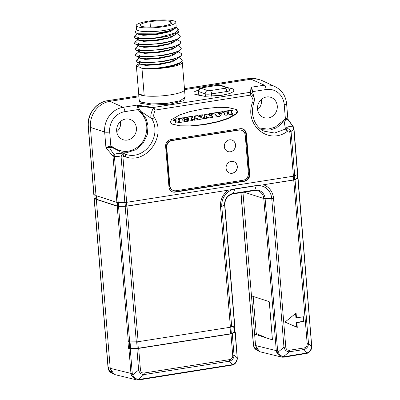 <?xml version="1.0" encoding="UTF-8"?>
<svg xmlns="http://www.w3.org/2000/svg" width="400" height="400" viewBox="0 0 400 400"><rect width="100%" height="100%" fill="white"/><g stroke="black" fill="none" stroke-linecap="round" stroke-linejoin="round"><path stroke-width="0.6" d="M144.175 373L229.6 359.615C231.76 359.17 232.8 357.775 232.73 355.43L230.96 333.925L138.68 348.385L140.45 369.885C140.74 372.18 141.98 373.215 144.175 373A2.44 0.89 81.1 0 1 144.05 374.565L229.475 361.18C232.395 360.285 233.915 358.255 234.025 355.09L232.255 333.59L235.08 332.15A2.44 0.45 -4.7 0 0 235.28 331.95A2.44 0.45 -4.7 0 0 235.125 331.81L234.785 331.67L234.285 325.59M289.515 350.23L304.065 347.95C306.225 347.505 307.265 346.11 307.19 343.765L293.73 180.02L263.455 184.765A17.135 15.64 -69.9 0 1 273.565 198.47L285.785 347.115C286.075 349.41 287.32 350.445 289.515 350.23A2.44 0.89 81.1 0 1 289.39 351.795L303.94 349.515C306.86 348.62 308.375 346.59 308.485 343.425L295.025 179.68L297.85 178.245A2.44 0.45 -4.7 0 0 298.05 178.045A2.44 0.45 -4.7 0 0 297.895 177.905L297.535 177.755M296.09 313.08L285.025 322.07L297.27 327.41L296.875 322.635L304.055 321.51L303.66 316.73L296.485 317.855L296.09 313.08M96.485 195.765L96.78 199.365L117.65 206.14A1.95 0.36 -4.7 0 0 118.705 206.24L125.345 206.195A1.95 0.36 -4.7 0 0 126.8 206.075L232.21 189.56L126.985 206.145L138.13 341.7L230.41 327.24A2.44 0.45 -4.7 0 0 231.705 326.9L234.535 325.465A2.44 0.45 -4.7 0 0 234.73 325.265L224.83 204.805C224.94 198.915 227.61 195.29 232.84 193.935L254.375 190.565L257.62 190.73A9.555 8.72 -69.9 0 1 263.785 198.535L276.29 350.62L276.81 352.65L281.605 357.06M122.945 156.96L126.675 202.325L293.415 176.2L289.765 131.795C289.55 130.88 288.81 130.7 287.545 131.245L287.335 131.38C268.465 145.495 243.865 124.885 252.545 102.225C253.6 100.825 252.955 98.455 250.615 95.12L155.225 110.065C153.48 114.115 153.24 116.62 154.495 117.59C166.655 137.015 145.94 164.74 125.25 156.735L123.49 156.495L122.945 156.96A2.44 0.45 175.3 0 1 121.125 157.105L124.85 202.47L118.215 202.52A2.44 0.45 175.3 0 1 116.895 202.39L96.02 195.615L90.41 127.405A23.21 21.185 -69.9 0 1 109.895 101.325A23.21 21.185 110.1 0 0 90.41 127.405L104.655 132.03A3.9 0.72 -4.7 0 0 109.685 132A18.115 16.535 -69.9 0 1 124.89 111.64L138.24 109.55L137.035 105.12L153.51 107.445L155.225 110.065L153.08 107.835L138.23 106.06L137.035 105.12L123.135 107.295A3.9 1.42 81.1 0 1 124.89 111.64M249.71 174.34L246.38 133.835A6.145 5.61 110.1 0 0 242.835 128.95A6.145 5.61 110.1 0 0 240.23 128.705L170.795 139.585A6.145 5.61 110.1 0 0 165.635 146.485L168.965 186.99A6.145 5.61 110.1 0 0 172.51 191.875A6.145 5.61 110.1 0 0 175.11 192.12L244.55 181.245A6.145 5.61 110.1 0 0 249.71 174.34L249.145 174.135L245.815 133.63A6.145 5.61 110.1 0 0 242.55 128.855M217.355 107.33L203.43 108.83L189.62 111.675L179.83 114.865L171.5 119.59L170.435 121.985L171.86 123.995L180.75 126.02L190.805 126.1L204.73 124.6L218.54 121.755L228.325 118.565L236.66 113.84L237.72 111.445L236.3 109.435L227.41 107.41L217.355 107.33M172.235 191.765A6.145 5.61 110.1 0 0 174.55 191.92L243.99 181.04A6.145 5.61 110.1 0 0 249.145 174.135M199.645 95.86L198.79 95M198.77 89.735L194.095 91.91L193.935 94.035L204.56 96.3L221.9 95.305L229.765 93.525L234.045 91.34L233.295 88.95L226.695 87.395M184.465 88.64L248.73 78.575A2.44 0.89 81.1 0 1 248.88 78.585L251.105 79.2L264.345 85.175A22.01 20.095 -69.9 0 1 275.115 86.66L262.46 80.77A23.21 21.185 110.1 0 0 251.105 79.2L184.55 89.63L251.105 79.2A23.21 21.185 -69.9 0 1 259.355 79.635L257.055 79.015A23.005 21 -69.9 0 0 248.88 78.585L184.47 88.675M138.93 96.775L109.895 101.325L138.93 96.775M252.545 102.225L253.915 102.675C254.49 100.24 254.53 98.455 254.04 97.305L250.5 92.25L251.02 87.64L251.52 87.18L252.755 91.61L266.1 89.52A18.115 16.535 -69.9 0 1 284.225 104.65L285.395 118.865L286.605 118.465L287.875 119.09L286.615 103.785A3.9 0.72 175.3 0 1 284.225 104.65M139.185 99.88L140.185 103.21L152.715 105.14L170.475 104.09L183.705 100.65L185.11 96.71M251.02 87.64L251.985 89.895M252.455 91.6L252.755 91.61L252.645 92.29M259.285 127.925L268 129.195L275.075 127.195L285.395 118.865A0.975 0.315 69.5 0 0 285.925 119.85L287.99 119.33L287.875 119.09M277.265 105.935A10.725 9.79 -69.9 0 1 272.99 115.88A10.725 9.79 -69.9 0 1 263.01 117.265A10.725 9.79 -69.9 0 1 257.53 109.03A10.725 9.79 -69.9 0 1 270.345 97.175A10.725 9.79 -69.9 0 1 277.265 105.935M257.59 109.61A9.4 8.58 110.1 0 0 261.455 100.8A9.4 8.58 110.1 0 0 261.265 99.54M116.74 131.675A9.4 8.58 110.1 0 0 120.605 122.87A9.4 8.58 110.1 0 0 120.415 121.605M266.815 338.055L256.77 333.76L254.61 334.095L255.555 345.56L242.96 192.35L251.47 295.88L268.7 301.475M269.425 303.105L272.33 338.45M96.78 199.365L96.33 199.435L110.22 368.33L96.33 199.435L117.205 206.215L128.35 341.765L127.95 341.635L128.5 348.32L128.9 348.455L130.95 373.39L131.47 375.42L136.27 379.83L136.895 379.95A2.44 1.525 96.9 0 0 136.975 379.96L138.9 379.915L232.66 365.005C235.3 364.035 236.86 361.94 237.335 358.73L235.28 331.95M114.985 374.62L111.985 372.64L110.22 368.33L114.01 374.225L111.745 373.08C109.885 372.08 108.73 370.69 108.295 368.92A2.44 1.235 -15 0 0 108.5 369.25L108.145 367.285L110.22 368.33L130.95 373.39A2.44 0.45 175.3 0 0 132.275 373.52L132.65 374.92C134.115 377.445 135.92 378.955 138.075 379.445L139.33 379.41A2.44 0.89 81.1 0 1 138.9 379.915M260.32 351.85L257.325 349.87L255.555 345.56L259.35 351.455L257.085 350.31L253.84 346.48L253.485 344.51L241 192.66M254.61 334.095L271.96 339.705M230.41 327.24L220.505 206.78A2.44 0.45 -4.7 0 0 221.805 206.44A15.44 14.095 -69.9 0 1 234.765 189.09L256.295 185.715A15.44 14.095 -69.9 0 1 271.745 198.615L265.11 198.66L277.61 350.75A2.44 0.45 175.3 0 1 276.29 350.62L255.555 345.56L253.485 344.51A2.44 0.45 -4.7 0 1 253.33 344.375L240.855 192.68M277.61 350.75L277.99 352.15L276.81 352.65M285.785 347.115A2.44 0.45 175.3 0 1 283.965 347.265L277.99 352.15C279.45 354.675 281.255 356.185 283.41 356.675A2.44 1.525 96.9 0 1 282.31 357.19L282.23 357.18A2.44 1.525 96.9 0 0 282.31 357.19L284.24 357.145L307.125 353.34C309.765 352.37 311.325 350.275 311.8 347.065L298.05 178.045M273.565 198.47A2.44 0.45 175.3 0 1 271.745 198.615L283.965 347.265C284.81 350.255 286.62 351.765 289.39 351.795L283.41 356.675L284.67 356.64A2.44 0.89 81.1 0 1 284.24 357.145M304.065 347.95A2.44 0.89 81.1 0 1 303.94 349.515L307.05 352.97C309.695 351.73 311.21 349.7 311.6 346.88A2.44 0.405 4.3 0 1 311.8 347.06M307.19 343.765A2.44 0.45 -4.7 0 0 308.485 343.425L311.6 346.88L311.595 345.425A2.44 0.45 -4.7 0 0 311.795 345.225M293.73 180.02A2.44 0.45 -4.7 0 0 295.025 179.68M289.765 131.795A2.44 0.45 -4.7 0 0 291.06 131.455C290.375 129.215 288.625 128.365 285.81 128.91L274.62 133.04L263.95 131.135M293.415 176.2A2.44 0.45 -4.7 0 0 294.71 175.86L297.535 174.425A2.44 0.45 -4.7 0 0 297.735 174.225L294.015 128.935L293.275 126.69L287.99 119.33M263.455 184.765L293.54 179.955A1.95 0.36 -4.7 0 0 294.58 179.68L297.405 178.245A1.95 0.36 -4.7 0 0 297.565 178.085L297.275 174.555M126.985 206.145A2.44 0.45 175.3 0 1 125.165 206.295L118.53 206.34A2.44 0.45 175.3 0 1 117.205 206.215M126.675 202.325A2.44 0.45 175.3 0 1 124.85 202.47M259.01 185.365A15.67 14.305 110.1 0 0 256.355 185.52L234.82 188.89A15.67 14.305 110.1 0 0 232.21 189.56M138.13 341.7A2.44 0.45 175.3 0 1 136.31 341.845L129.675 341.89A2.44 0.45 175.3 0 1 128.35 341.765M232.73 355.43A2.44 0.45 -4.7 0 0 234.025 355.09L237.135 358.55L237.135 357.09A2.44 0.45 -4.7 0 0 237.33 356.89M230.96 333.925A2.44 0.45 -4.7 0 0 232.255 333.59M138.68 348.385A2.44 0.45 175.3 0 1 136.86 348.535L130.225 348.58A2.44 0.45 175.3 0 1 128.9 348.455M233.8 325.835L234.31 332.03A1.465 0.27 175.3 0 1 234.19 332.15L231.365 333.585A1.465 0.27 175.3 0 1 230.585 333.79L138.305 348.25A1.465 0.27 175.3 0 1 137.215 348.335L130.58 348.385A1.465 0.27 175.3 0 1 129.785 348.305L128.5 348.32M234.785 331.67L234.285 331.75M140.45 369.885A2.44 0.45 175.3 0 1 138.63 370.035C139.475 373.025 141.28 374.535 144.05 374.565L138.075 379.445A2.44 1.525 96.9 0 1 136.975 379.96L115.405 374.74M229.6 359.615A2.44 0.89 81.1 0 1 229.475 361.18L232.585 364.64C235.23 363.395 236.745 361.365 237.135 358.55A2.44 0.405 4.3 0 1 237.335 358.73M139.33 379.41L232.585 364.64L232.66 365.005M231.21 365.015A2.44 0.89 81.1 0 1 230.78 365.52M153.885 107.64A0.975 0.745 -49.9 0 0 153.34 107.95C150.66 113.54 150.12 117.1 151.73 118.62C162.67 136.325 143.985 161.32 125.195 154.14L122.85 153.905C118.92 153.265 115.975 153.48 114.01 154.555C111.325 150.805 109.815 148.365 109.495 147.235C106.765 147.635 105.615 148.235 106.05 149.025C105.43 147.26 107.75 149.68 113.01 156.295L116.895 202.39M136.86 348.535L138.63 370.035L132.65 374.92L131.47 375.42M123.49 156.495A2.44 0.935 -92 0 0 122.85 153.905C121.945 154.45 121.37 155.515 121.125 157.105C118.045 156.39 115.825 156.28 114.455 156.78L118.215 202.52M113.01 156.295A2.44 1.83 141.3 0 1 114.01 154.555L114.455 156.78A2.44 0.45 175.3 0 1 113.13 156.65M93.95 194.575A2.44 0.45 -4.7 0 1 93.79 194.435L88.2 126.42A2.44 0.45 -4.7 0 0 88.355 126.56L90.41 127.405L96.005 195.425L93.95 194.575L88.355 126.56A23.005 21 -69.9 0 1 107.665 100.705L109.895 101.325L123.135 107.295A22.01 20.095 -69.9 0 0 104.655 132.03L106.05 149.025C105.495 148.1 106.615 147.165 109.405 146.225L110.855 146.21L109.685 132M121.14 151.975L127.73 152.36L135.84 149.72L143.025 143.42L147.3 134.68L148.025 125.755L146.285 118.995L139.365 109.34L138.23 106.06A0.975 0.58 -23.1 0 1 137.415 106.425M139.365 109.34L138.24 109.55L139.715 111.925C143.35 114.56 151.345 125.475 143.475 140.49C139.205 148.34 129.35 152.255 123.665 151.305C118.91 150.58 115.48 149.205 113.38 147.18A0.975 0.38 128.8 0 0 113.08 147.97M154.495 117.59A2.44 0.79 150.3 0 1 151.73 118.62L140.695 111.3A0.975 0.375 -49.1 0 0 139.715 111.925M125.25 156.735A2.44 0.995 -71.4 0 0 125.195 154.14L120.995 151.94M109.405 146.225L109.495 147.235L112.525 147.675L119.805 151.425M111.045 147.25A0.975 0.385 93.1 0 1 110.855 146.21L113.38 147.18M136.415 128.005A10.725 9.79 -69.9 0 1 132.135 137.95A10.725 9.79 -69.9 0 1 122.16 139.335A10.725 9.79 -69.9 0 1 116.675 131.095A10.725 9.79 -69.9 0 1 129.495 119.24A10.725 9.79 -69.9 0 1 136.415 128.005M153.08 107.835A0.975 0.66 -82.3 0 1 153.51 107.445L250.5 92.25M250.59 92.475L250.615 95.12M287.335 131.38A2.44 0.61 -124.6 0 0 285.37 129.075L285.415 128.975C286.545 127.125 289 126.215 292.79 126.235C290.33 122.68 288.44 120.4 287.115 119.41A0.975 0.66 75.8 0 1 286.605 118.465M261.495 129.705L269.93 130.1L276.515 127.845L285.925 119.85M297.535 174.425L293.815 129.135L292.79 126.235A2.44 1.89 -34 0 1 293.275 126.69M287.545 131.245A2.44 0.665 -120.6 0 0 285.81 128.91A3.9 2.935 -149.7 0 0 285.415 128.975L284.16 121.32L283.09 120.59M128.875 341.86L129.395 348.18M284.67 356.64L307.05 352.97L307.125 353.34M305.675 353.35A2.44 0.89 81.1 0 1 305.245 353.855M138.735 93.785A23.015 4.235 -4.7 0 0 140.425 94.945A23.015 4.235 -4.7 0 0 144.2 95.78M138.68 93.695L139.23 100.385L141.015 102.12L151.58 103.94L166.96 103.395L180.165 100.755L185.15 97.22L184.55 89.925M296.485 317.855L295.925 317.65L295.58 313.495M304.055 321.51L303.495 321.305L303.125 316.815M296.875 322.635L296.315 322.43L303.495 321.305M296.705 327.165L296.315 322.43M172.235 124.135L180.19 125.815L190.245 125.895L204.165 124.395L217.98 121.55L227.765 118.36L236.1 113.635L237.16 111.24L235.365 109.09M231.76 113.425L232.045 113.525L231.64 113.16L231.52 111.705L231.92 111.13L232.65 111.015L232.745 110.3L232.025 110.08L225.04 111.175L223.68 111.85L223.505 112.36L224.54 113.215M232.025 110.08L232.59 110.285L225.6 111.38L224.24 112.055L224.065 112.565L224.64 113.25L224.08 113.045M224.485 113.16L224.1 113.78L224.14 114.84L226.045 115.25L232.84 114.185L232.775 113.415L232.045 113.525L231.64 113.16M232.215 113.21L232.945 113.43L231.675 113.295M214.38 113.88L215.465 114.405L217.11 116.37L217.81 116.63L219.555 116.36L220.305 115.84L222.13 112.895L223.33 112.525L223.425 111.805L222.865 111.6L219.49 112.09L219.19 112.785L220.38 113.08L220.265 113.56L218.41 113.665L218.96 113.255L218.9 112.475L213.715 113.29L213.77 113.975L214.845 113.965M219.815 112.875L219.915 113.28L218.4 113.56M218.335 112.27L219.065 112.49L218.335 112.27L213.15 113.085L212.86 113.415M213.035 113.745L213.77 113.975M214.555 113.895L216.545 116.165L217.25 116.425M206.315 116.475L208.27 117.665L209.415 117.855L212.915 117.305L213.01 116.59L211.81 116.445M212.275 113.2L208.9 113.705L208.935 114.485M209.525 114.395L209.925 114.76L209.7 115.54M207.69 114.08L204.9 114.285L204.455 114.925L204.615 116.895L203.565 117.69L203.625 118.47M206.64 117.21L207.355 117.43L206.295 117.265M207.25 117.16L207.705 117.46M202.34 117.93L202.905 118.135L202.345 118.22L201.765 117.755L201.68 116.145L203.02 115.52L202.84 114.945L199.515 115.465L199.545 116.25L200.535 116.525L200.31 117.3L197.62 115.715L195.51 116.05L195.065 116.69L195.225 118.66L194.175 119.455L194.24 120.23L197.3 119.75L197.25 118.97L196.32 118.735L196.61 118.005L198.32 119.22L199.465 119.415L202.965 118.865L203.06 118.15L201.855 118.005M202.325 114.755L198.95 115.26L198.985 116.045M199.575 115.955L199.97 116.32L199.75 117.095M197.74 115.635L194.95 115.845L194.5 116.485L194.665 118.455L193.615 119.25L193.675 120.03M196.69 118.77L197.405 118.99L196.345 118.82M196.365 118.035L197.755 119.02M186.715 120.285L187.955 120.09L187.9 119.45M185.79 119.46L186.11 119.71M184.985 119.585L184.545 119.655L185.11 119.86L184.825 121.25L185.285 121.635L192.745 120.465L192.68 119.69L191.51 119.515L191.38 117.905L192.57 117.25L192.51 116.52L184.935 117.705L184.7 119.22L185.325 119.635L186.175 119.455L187.075 118.205L188.375 118L188.69 118.505L187.665 118.945L187.735 119.77L188.6 119.67M184.72 121.43L184.265 121.045L184.545 119.655M184.29 121.17L185.285 121.635M192.12 119.485L192.845 119.71L191.525 119.58M191.95 116.315L192.67 116.535L191.95 116.315L184.375 117.5L184.935 117.705M184.055 118.005L184.375 117.5M184.095 118.505L184.14 119.015L184.7 119.22M184.765 119.43L184.14 119.015M187.175 119.565L187.105 118.74L187.97 118.51L188.01 117.905M175.18 120.145L175.79 120.7L174.995 121.61L175.1 122.38L175.89 122.765M183.425 120.85L183.985 121.055L183.255 121.17L182.85 120.805L182.73 119.345L183.13 118.775L183.855 118.66L183.795 117.93L178.925 118.69L179 119.56L179.63 119.46L179.69 120.195L178.99 120.305L177.635 118.975L175.945 119.07L174.43 119.765L174.155 120.66L175.74 120.35L176.35 120.905L175.555 121.815L175.665 122.585L176.455 122.97L184.05 121.83L184.15 121.075L182.88 120.935M183.235 117.725L183.955 117.945L183.235 117.725L178.365 118.485L178.435 119.355M179.07 119.26L179.13 119.99L178.47 120.095M177.635 118.975L175.385 118.865L173.87 119.56L173.595 120.455L174.4 120.995L173.595 120.455M228.025 113.03L228.09 113.85L227.105 114.005M227.9 111.515L227.97 112.34L226.87 112.51M219.3 114.36L219.175 114.635M178.375 121.59L179.33 121.44L179.275 120.755M224.64 113.25L225.105 113.59L224.66 113.985L224.705 115.04L224.14 114.84M225.045 113.365L224.545 113.385M227.175 114.12L227.5 114.24L227.43 113.415L228.585 113.235L228.655 114.055L227.32 114.22M228.46 111.72L228.53 112.545L227.265 112.74L227.195 111.915L228.64 111.735M222.705 111.585L223.27 111.79L220.05 112.295L219.75 112.99L219.295 112.825M216.545 116.165L217.81 116.63M220.38 113.08L220.475 113.485L219.915 113.28M219.725 114.295L219.43 114.99L219.315 114.355L219.87 114.55L219.335 114.355M219.11 112.43L219.675 112.635M219.49 112.09L220.05 112.295M212.295 116.37L212.855 116.575L212.05 116.64M206.49 116.425L207.81 117.365M206.23 116.685L206.56 116.45L206.27 117.18L206.7 117.495L206.27 117.18M204 117.62L204.56 117.825L204.125 117.895L204.19 118.675L207.255 118.195L207.2 117.415L206.36 117.37M203.46 118.455L204.19 118.675M204.455 114.925L205.015 115.13L205.175 117.1L204.56 117.825M207.01 113.955L207.57 114.16L205.46 114.49L205.015 115.13M208.25 114.285L207.57 114.16L210.535 115.61L210.26 115.74M209.925 114.76L210.485 114.965L210.535 115.61L209.975 115.405M210.085 114.6L210.485 114.965L209.5 114.69L209.465 113.91L212.79 113.385L212.23 113.18M208.8 114.465L209.5 114.69M211.845 116.495L212.295 116.66L211.715 116.195L211.63 114.59L212.97 113.96L212.815 113.395L212.25 113.19M196.28 118.245L196.54 117.98M196.41 118.93L196.745 119.05L196.32 118.735M193.51 120.01L194.24 120.23M198.3 115.84L197.06 115.51M200.025 116.96L200.585 117.165L200.31 117.3M200.135 116.155L200.535 116.525L199.97 116.32M198.845 116.025L199.545 116.25M197.295 118.72L197.86 118.925M194.05 119.18L194.61 119.385M194.5 116.485L195.065 116.69M188.46 119.655L188.515 120.295L187.045 120.525L186.35 119.665L185.11 119.86M186.995 119.545L187.735 119.77M184.49 119.405L185.325 119.635M186.67 119.915L185.985 119.53M178.25 119.34L179 119.56M182.97 121.065L182.85 120.805M175.62 122.69L176.455 122.97M179.835 120.96L179.89 121.645L178.72 121.83L178.66 121.145L179.985 120.975M173.58 120.27L174.14 120.475M176.39 118.71L176.95 118.915M175.77 120.98L176.33 121.185M272.01 340.24A1.465 0.535 -98.9 0 0 272.345 339L269.35 302.585A1.465 0.535 -98.9 0 0 268.655 300.94M253.45 296.525A1.465 0.535 -98.9 0 0 253.27 297.665L256.105 332.125A1.465 0.535 -98.9 0 0 256.77 333.76M95.055 197.875L94.32 198.25A2.44 0.45 -4.7 0 0 94.12 198.45L105.265 334A2.44 0.45 -4.7 0 0 105.42 334.14L105.97 340.825A2.44 0.45 -4.7 0 1 105.815 340.685A2.44 0.45 -4.7 0 1 106.015 340.485L106.085 340.45M96.33 199.435L94.28 198.59A2.44 0.45 -4.7 0 1 94.12 198.45M96.76 199.1L95.185 198.455A1.465 0.27 175.3 0 1 95.095 198.37L94.81 194.935M108.295 368.92L107.99 367.145A2.44 0.45 -4.7 0 0 108.145 367.285L105.97 340.825M257.085 350.31C256.09 349.775 255.235 349.04 254.525 348.095L253.63 346.15A2.44 1.235 -15 0 0 253.84 346.48M111.73 373.07L108.5 369.25M139.89 64.105L139.835 63.47A23.035 4.24 -4.7 0 0 136.385 66.06L138.64 93.515A23.035 4.24 -4.7 0 0 138.71 93.775L144.225 95.79A23.035 4.24 -4.7 0 0 169.77 94.955A23.035 4.24 -4.7 0 0 184.555 89.74L182.3 62.285A23.035 4.24 175.3 0 1 153.16 68.76L170.135 66.33L181.045 62.3L182.155 60.505L182.05 59.81L179.44 57.825M138.71 93.775L136.45 66.32L137.975 66.875C138.695 66.725 139.875 67.155 141.52 68.17L141.97 68.335L144.225 95.79M136.02 61.095C137.495 60.435 139.32 60.9 141.49 62.5L141.52 62.88L137.385 62.37L136.05 61.47L135.96 60.895L136.51 60.1M135.525 55.08C137.515 54.545 139.34 55.015 140.995 56.485L141.025 56.86L136.885 56.35L135.555 55.455L135.465 54.88L136.035 54.065M135.03 49.06C136.765 48.475 138.585 48.945 140.5 50.465L140.53 50.845L136.395 50.335L135.065 49.435L135.42 48.14L138.735 45.52M134.535 43.045C136.27 42.46 138.095 42.93 140.005 44.45L140.035 44.825L135.895 44.315L134.57 43.42L134.92 42.125L138.24 39.5M139.54 38.81L135.42 38.31L134.075 37.4L134.04 37.025C135.78 36.445 137.605 36.915 139.51 38.43C144.9 38.79 151.585 38.425 159.56 37.34A23.035 4.24 -4.7 0 0 168.07 36.145C157.38 38.385 147.87 39.27 139.54 38.81L139.51 38.43M136.385 66.06A23.035 4.24 -4.7 0 0 136.45 66.32M182.3 62.285A23.035 4.24 175.3 0 0 182.235 62.025L181.6 61.795M181.045 62.3L179.115 63.825L168.925 67.07L153.16 68.76M137.975 66.875L138.29 65.1L140.005 63.78M182.05 59.81C184.555 63.905 159.615 69.095 145.17 68.645L141.52 68.17M145.17 68.645A23.035 4.24 175.3 0 1 141.97 68.335M135.96 60.895L136.05 61.47M135.465 54.88L135.555 55.455M134.97 48.86L135.065 49.435M134.475 42.845L134.57 43.42M137.745 33.485L134.43 36.105L134.04 37.025M134.075 37.4L133.98 36.825M141.52 62.88L163.315 61.52L173.97 59.185L180.55 56.28L181.66 54.49L181.555 53.795L178.45 51.535M141.025 56.86L162.77 55.51L173.525 53.15L180.06 50.26L181.165 48.47L181.06 47.775L178.48 45.81M140.53 50.845L162.335 49.485L173.025 47.135L179.565 44.245L180.67 42.455L180.57 41.76L177.455 39.495M140.035 44.825L161.83 43.47L172.525 41.12L179.08 38.22L180.175 36.435L180.075 35.74L176.965 33.48M181.555 53.795C184.475 58.295 154.37 63.81 141.49 62.5M181.06 47.775C183.985 52.28 153.93 57.785 140.995 56.485M180.57 41.76C183.49 46.25 153.445 51.775 140.5 50.465M180.075 35.74C183.055 40.215 152.975 45.755 140.005 44.45M177.295 46.04L171.57 49.735L158.065 52.585L144.575 53.37L138.895 52.075L138.845 51.435M139.015 51.745L140.025 51.08M177.79 52.055L172.075 55.75L158.585 58.6L145.1 59.39L139.39 58.1L139.345 57.46M178.285 58.07L172.56 61.77L159.05 64.62L145.56 65.405L139.885 64.11M179.565 44.245L176.25 46.865L168.805 49.905L156.95 52.08L145.54 52.76L139.26 51.92L136.395 50.335M180.06 50.26L176.745 52.88L169.3 55.92L157.445 58.095L146.035 58.775L139.755 57.935L136.89 56.35M180.55 56.28L177.235 58.9L169.795 61.94L157.94 64.115L146.535 64.795L140.255 63.955L137.385 62.37M159.56 37.34L174.165 33.235L177.695 30.86L177.91 28.62L179.055 30.24L178.305 32.425L168.07 36.145M176.145 26.13L175.505 28.23L168.58 31.04L157.125 33.15L137.055 33.255L135.88 32.815L135.355 31.85L136.55 29.385M175.5 28.225L167.3 31.855L155.45 34.03L144.055 34.705L137.78 33.865L135.88 32.815M175.26 34.83L167.83 37.865L155.985 40.04L144.575 40.725L138.28 39.89M179.08 38.215L175.76 40.84L168.325 43.88L156.465 46.06L145.045 46.74L138.765 45.9L135.895 44.31M177.91 28.62L176.285 27.36M175.81 27.965L170.15 31.665L156.66 34.52L143.14 35.32L137.41 34.03M176.305 34.005L170.59 37.7L157.1 40.545L143.615 41.34L137.905 40.045L137.855 39.41M176.8 40.015L171.095 43.715L157.595 46.565L144.105 47.355L138.4 46.06L138.35 45.425M136.235 25.56L136.54 29.32A19.87 3.66 -4.7 0 0 163.965 30.475A19.87 3.66 175.3 0 0 176.145 26.065L175.835 22.305A19.87 3.66 175.3 0 1 163.655 26.715A19.87 3.66 -4.7 0 1 136.235 25.56A19.87 3.66 -4.7 0 1 148.415 21.15A19.87 3.66 175.3 0 1 175.835 22.305M162.18 26.175L162.225 26.15A15.935 2.935 175.3 0 0 171.915 22.625A15.935 2.935 175.3 0 0 170.725 21.645L170.66 21.625A15.935 2.935 175.3 0 0 150 21.69L149.845 21.71A15.935 2.935 -4.7 0 0 140.155 25.235A15.935 2.935 -4.7 0 0 141.345 26.215L141.41 26.24A15.935 2.935 -4.7 0 0 162.07 26.175L162.18 26.175M170.9 23.785L170.725 21.645M150.29 27.13L149.845 21.71M149.89 21.69L150.34 27.13M170.84 23.82L170.66 21.625M150.45 27.13L150 21.69M166.735 147.495L166.36 147.355A6.145 5.61 -69.9 0 1 171.52 140.45L238.715 129.925A6.145 5.61 -69.9 0 1 241.315 130.17L241.69 130.31A6.145 5.61 110.1 0 0 239.09 130.06L171.895 140.59A6.145 5.61 110.1 0 0 166.735 147.495L169.87 185.61A6.145 5.61 110.1 0 0 173.415 190.495A6.145 5.61 110.1 0 0 176.015 190.74L243.21 180.215A6.145 5.61 110.1 0 0 248.37 173.31L245.235 135.195A6.145 5.61 110.1 0 0 241.69 130.31M166.36 147.355L169.495 185.47A6.145 5.61 -69.9 0 0 173.04 190.355L173.415 190.495M224.325 146.695A6.095 5.565 110.1 0 0 227.845 151.54A6.095 5.565 110.1 0 0 235.54 144.935A6.095 5.565 110.1 0 0 232.025 140.09A6.095 5.565 110.1 0 0 224.325 146.695M226.095 168.19A6.095 5.565 110.1 0 0 229.61 173.035A6.095 5.565 110.1 0 0 237.31 166.43A6.095 5.565 110.1 0 0 233.79 161.585A6.095 5.565 110.1 0 0 226.095 168.19M227.825 151.535A6.095 5.565 110.1 0 0 235.505 144.925A6.095 5.565 110.1 0 0 232.005 140.085M229.555 173.015A6.095 5.565 110.1 0 0 237.195 166.39A6.095 5.565 110.1 0 0 233.735 161.565M220.505 206.78A17.135 15.64 -69.9 0 1 228.135 190.3M246.38 133.835L245.815 133.63M244.55 181.245L243.99 181.04M175.11 192.12L174.55 191.92M251.52 87.18L264.345 85.175A3.9 1.42 81.1 0 1 266.1 89.52M244.16 192.165L263.785 198.535A2.44 0.45 175.3 0 0 265.11 198.66A10.3 9.4 -69.9 0 0 254.805 190.06A2.44 0.89 81.1 0 1 254.375 190.565M294.71 175.86L291.06 131.455L293.815 129.135A2.44 0.45 -4.7 0 0 294.015 128.935M311.595 345.425L297.85 178.245M297.405 178.245L297.11 174.64M294.58 179.68L294.28 176.02M293.54 179.955L293.235 176.23M126.8 206.075L126.495 202.35M234.82 188.89A2.44 0.89 81.1 0 1 234.765 189.09L233.275 193.43A2.44 0.89 81.1 0 1 232.84 193.935M256.355 185.52A2.44 0.89 81.1 0 1 256.295 185.715L254.805 190.06L233.275 193.43A10.3 9.4 -69.9 0 0 224.63 205.005A2.44 0.45 -4.7 0 0 224.83 204.805M231.705 326.9L221.805 206.44L224.63 205.005L234.535 325.465M237.135 357.09L235.08 332.15M125.165 206.295L136.31 341.845M130.225 348.58L132.275 373.52M118.53 206.34L129.675 341.89M275.115 86.66L275.115 86.66C281.905 90.125 285.74 95.835 286.615 103.785M129.255 341.885L129.785 348.305M130.045 341.89L130.58 348.385M136.68 341.84L137.215 348.335M137.775 341.75L138.305 348.25M230.055 327.295L230.585 333.79M230.835 327.165L231.365 333.585M233.675 325.9L234.19 332.15M125.345 206.195L125.035 202.47M118.705 206.24L118.4 202.515M117.65 206.14L117.35 202.48M140.185 103.21A0.975 0.885 114.3 0 0 141.015 102.12M236.3 109.435L235.735 109.23M236.66 113.84L236.1 113.635M228.325 118.565L227.765 118.36M218.54 121.755L217.98 121.55M190.805 126.1L190.245 125.895M180.75 126.02L180.19 125.815M224.1 113.78L224.66 113.985M223.56 112.385L224.065 112.565M223.68 111.85L224.24 112.055M225.04 111.175L225.6 111.38M228.09 113.85L228.655 114.055M227.97 112.34L228.53 112.545M219.155 112.37L219.715 112.575M214.905 114.2L215.465 114.405M213.15 113.085L213.715 113.29M219.705 113.355L220.265 113.56M203.565 117.69L204.125 117.895M204.615 116.895L205.175 117.1M204.9 114.285L205.46 114.49M208.9 113.705L209.465 113.91M193.615 119.25L194.175 119.455M194.665 118.455L195.225 118.66M194.95 115.845L195.51 116.05M198.95 115.26L199.515 115.465M187.955 120.09L188.515 120.295M187.105 118.74L187.665 118.945M187.97 118.51L188.53 118.715M188.13 118.3L188.69 118.505M184.055 117.975L184.615 118.18M184.195 120.195L184.755 120.4M173.87 119.56L174.43 119.765M175.385 118.865L175.945 119.07M179.13 119.99L179.69 120.195M178.365 118.485L178.925 118.69M175.1 122.38L175.665 122.585M174.995 121.61L175.555 121.815M175.6 121.05L176.165 121.255M175.79 120.7L176.35 120.905M179.33 121.44L179.89 121.645M105.42 334.14L94.28 198.59M94.9 194.97L95.185 198.455M88.2 126.42C86.935 114.48 96.11 102.19 107.52 100.695A2.44 0.89 81.1 0 1 107.665 100.705L138.855 95.82M226.51 87.665A2.925 2.67 110.1 0 1 227.75 87.785C228.39 87.59 229.075 88.465 229.815 90.415A4.875 0.9 175.3 0 1 226.825 91.495A2.925 1.065 -98.9 0 0 225.465 88.22A1.95 0.36 175.3 0 0 226.51 87.665L220.155 85.345A1.95 0.36 175.3 0 0 217.61 85.35A2.925 1.065 -98.9 0 0 217.395 85.33L221.39 85.46A2.925 2.67 110.1 0 0 220.155 85.345M227.055 94.29L226.825 91.495L211.57 93.885A4.875 0.9 175.3 0 1 205.215 93.905A2.925 2.67 -69.9 0 1 207.67 90.615A1.95 0.36 175.3 0 0 210.215 90.61L225.465 88.22M211.77 96.295L211.57 93.885A2.925 1.065 81.1 0 0 210.215 90.61M205.415 96.335L205.215 93.905L198.86 91.585A4.875 0.9 175.3 0 1 198.485 91.28L198.85 95.735M199.185 95.545L198.86 91.585A2.925 2.67 110.1 0 1 201.315 88.295L207.67 90.615M201.315 88.295A1.95 0.36 175.3 0 1 202.36 87.74L217.61 85.35M217.395 85.33L202.14 87.715A2.925 1.065 81.1 0 1 202.36 87.74M171.895 140.59L171.52 140.45M169.87 185.61L169.495 185.47M239.09 130.06L238.715 129.925M254.04 97.305L251.985 89.885M263.955 131.14C259.775 129.22 256.53 125.655 254.21 120.445L252.83 115.545C252.335 113.03 252.085 108.175 253.915 102.675M281.615 357.065L260.74 351.97M217.43 116.595L216.87 116.39M208.055 114.18L207.495 113.975M198.105 115.74L197.545 115.535M184.53 121.41L185.09 121.615M185.925 119.475L186.485 119.68M107.99 367.145L105.815 340.685M107.52 100.695L138.85 95.79M248.73 78.575L257.055 79.015M253.63 346.15L253.33 344.375M135.915 54.16L139.235 51.54M136.4 60.185L139.72 57.56M179.61 57.92L178.94 57.55M177.955 45.515L178.59 45.87M135.425 38.305L138.28 39.885M178.305 32.425L175.265 34.825M137.415 34.03L137.36 33.395M229.815 90.415L230.06 93.43M227.75 87.785L221.39 85.46M202.14 87.715C200.79 88.43 199.16 87.285 198.485 91.28"/></g></svg>
